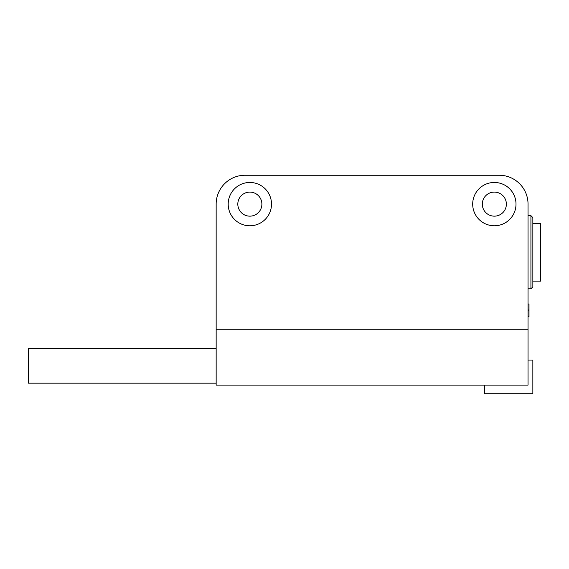 <?xml version="1.0" encoding="UTF-8"?>
<svg xmlns="http://www.w3.org/2000/svg" width="569" height="569" viewBox="0 0 569 569"><rect width="100%" height="100%" fill="white"/><g stroke="black" fill="none" stroke-linecap="round" stroke-linejoin="round"><path stroke-width="0.85" d="M216.156 383.165L28.45 383.165L28.45 348.513L216.156 348.513M216.156 385.092L528.039 385.092L528.039 204.122A28.877 28.877 0 0 0 499.155 175.245L245.033 175.245A28.877 28.877 0 0 0 216.156 204.122L216.156 329.259L528.039 329.259L216.156 329.259L216.156 385.092M484.717 385.092L484.717 393.755L532.847 393.755L532.847 360.063L528.039 360.063M506.374 204.122A12.034 12.034 0 0 1 494.347 216.156A12.034 12.034 0 0 1 482.313 204.122A12.034 12.034 0 0 1 494.347 192.094A12.034 12.034 0 0 1 506.374 204.122M472.69 204.122A21.658 21.658 0 0 1 494.347 182.464A21.658 21.658 0 0 1 516.005 204.122A21.658 21.658 0 0 1 494.347 225.779A21.658 21.658 0 0 1 472.69 204.122A21.658 21.658 0 0 0 494.347 225.779A21.658 21.658 0 0 0 516.005 204.122A21.658 21.658 0 0 0 494.347 182.464A21.658 21.658 0 0 0 472.69 204.122M261.882 204.122A12.034 12.034 0 0 1 249.848 216.156A12.034 12.034 0 0 1 237.814 204.122A12.034 12.034 0 0 1 249.848 192.094A12.034 12.034 0 0 1 261.882 204.122M228.19 204.122A21.658 21.658 0 0 1 249.848 182.464A21.658 21.658 0 0 1 271.505 204.122A21.658 21.658 0 0 1 249.848 225.779A21.658 21.658 0 0 1 228.19 204.122A21.658 21.658 0 0 0 249.848 225.779A21.658 21.658 0 0 0 271.505 204.122A21.658 21.658 0 0 0 249.848 182.464A21.658 21.658 0 0 0 228.19 204.122M540.55 223.375L540.55 281.129L532.847 281.129L532.847 252.252L532.847 286.904L530.927 288.832L530.927 215.672L532.847 217.6L532.847 252.252L532.847 223.375L540.55 223.375M528.039 309.913L528.999 309.913L528.999 303.995L528.039 303.995M528.999 309.913L528.039 309.956M528.999 309.956L528.999 316.727L528.039 316.727M528.999 310.852L528.039 310.852M530.927 215.672L528.039 215.672M530.927 288.832L528.039 288.832"/></g></svg>
